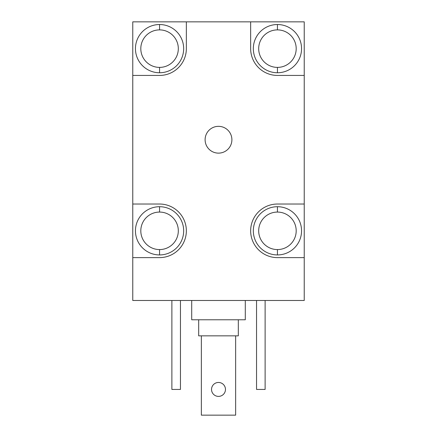 <?xml version="1.0" encoding="UTF-8"?>
<svg xmlns="http://www.w3.org/2000/svg" width="437" height="437" viewBox="0 0 437 437"><rect width="100%" height="100%" fill="white"/><g stroke="black" fill="none" stroke-linecap="round" stroke-linejoin="round"><path stroke-width="0.66" d="M132.766 21.85L132.766 300.481L304.234 300.481L304.234 257.617L304.234 300.481L132.766 300.481L132.766 257.617L159.56 257.617A26.794 26.794 0 0 0 186.348 230.823A26.794 26.794 0 0 1 159.56 257.617L132.766 257.617L132.766 204.03L159.56 204.03A26.794 26.794 0 0 1 186.348 230.823A26.794 26.794 0 0 0 159.56 204.03L132.766 204.03L132.766 75.432L159.56 75.432L132.766 75.432L132.766 21.85L304.234 21.85L304.234 257.617L277.44 257.617A26.794 26.794 0 0 1 250.652 230.823A26.794 26.794 0 0 1 277.44 204.03L304.234 204.03L304.234 21.85L186.348 21.85L186.348 48.644A26.794 26.794 0 0 1 159.56 75.432A26.794 26.794 0 0 0 186.348 48.644L186.348 21.85L132.766 21.85M250.652 48.644A26.794 26.794 0 0 0 277.44 75.432A26.794 26.794 0 0 1 250.652 48.644L250.652 21.85L250.652 48.644M304.234 75.432L277.44 75.432L304.234 75.432M218.5 153.13A13.394 13.394 0 0 1 205.106 139.731A13.394 13.394 0 0 1 218.5 126.337A13.394 13.394 0 0 1 231.894 139.731A13.394 13.394 0 0 1 218.5 153.13A13.394 13.394 0 0 0 231.894 139.731A13.394 13.394 0 0 0 218.5 126.337A13.394 13.394 0 0 0 205.106 139.731A13.394 13.394 0 0 0 218.5 153.13M159.56 254.935A24.111 24.111 0 0 0 183.671 230.823A24.111 24.111 0 0 0 159.56 206.712A24.111 24.111 0 0 0 135.448 230.823A24.111 24.111 0 0 0 159.56 254.935A24.111 24.111 0 0 1 135.448 230.823A24.111 24.111 0 0 1 159.56 206.712L159.56 212.071A18.753 18.753 0 0 0 140.807 230.823A18.753 18.753 0 0 0 159.56 249.576L159.56 254.935L159.56 249.576A18.753 18.753 0 0 0 178.312 230.823A18.753 18.753 0 0 0 159.56 212.071L159.56 206.712A24.111 24.111 0 0 1 183.671 230.823A24.111 24.111 0 0 1 159.56 254.935M159.56 212.071A18.753 18.753 0 0 0 140.807 230.823A18.753 18.753 0 0 0 159.56 249.576A18.753 18.753 0 0 0 178.312 230.823A18.753 18.753 0 0 0 159.56 212.071M159.56 72.755A24.111 24.111 0 0 0 183.671 48.644A24.111 24.111 0 0 0 159.56 24.527A24.111 24.111 0 0 0 135.448 48.644A24.111 24.111 0 0 0 159.56 72.755A24.111 24.111 0 0 1 135.448 48.644A24.111 24.111 0 0 1 159.56 24.527L159.56 29.885A18.753 18.753 0 0 0 140.807 48.644A18.753 18.753 0 0 0 159.56 67.396L159.56 72.755L159.56 67.396A18.753 18.753 0 0 0 178.312 48.644A18.753 18.753 0 0 0 159.56 29.885L159.56 24.527A24.111 24.111 0 0 1 183.671 48.644A24.111 24.111 0 0 1 159.56 72.755M159.56 29.885A18.753 18.753 0 0 0 140.807 48.644A18.753 18.753 0 0 0 159.56 67.396A18.753 18.753 0 0 0 178.312 48.644A18.753 18.753 0 0 0 159.56 29.885M277.44 204.03L304.234 204.03L304.234 257.617L277.44 257.617A26.794 26.794 0 0 1 250.652 230.823A26.794 26.794 0 0 1 277.44 204.03M277.44 254.935A24.111 24.111 0 0 0 301.552 230.823A24.111 24.111 0 0 0 277.44 206.712A24.111 24.111 0 0 0 253.329 230.823A24.111 24.111 0 0 0 277.44 254.935A24.111 24.111 0 0 1 253.329 230.823A24.111 24.111 0 0 1 277.44 206.712L277.44 212.071A18.753 18.753 0 0 0 258.688 230.823A18.753 18.753 0 0 0 277.44 249.576L277.44 254.935L277.44 249.576A18.753 18.753 0 0 0 296.193 230.823A18.753 18.753 0 0 0 277.44 212.071L277.44 206.712A24.111 24.111 0 0 1 301.552 230.823A24.111 24.111 0 0 1 277.44 254.935M277.44 212.071A18.753 18.753 0 0 0 258.688 230.823A18.753 18.753 0 0 0 277.44 249.576A18.753 18.753 0 0 0 296.193 230.823A18.753 18.753 0 0 0 277.44 212.071M245.294 300.481L245.294 319.775L191.706 319.775L191.706 300.481L191.706 319.775L245.294 319.775L245.294 300.481M238.323 319.775L238.323 335.845L198.677 335.845L198.677 319.775L198.677 335.845L238.323 335.845L238.323 319.775M235.647 415.15L235.647 335.845L235.647 415.15L201.353 415.15L235.647 415.15M201.353 335.845L201.353 415.15L201.353 335.845M218.5 396.397A6.965 6.965 0 0 1 211.535 389.433A6.965 6.965 0 0 1 218.5 382.462A6.965 6.965 0 0 1 225.465 389.433A6.965 6.965 0 0 1 218.5 396.397A6.965 6.965 0 0 0 225.465 389.433A6.965 6.965 0 0 0 218.5 382.462A6.965 6.965 0 0 0 211.535 389.433A6.965 6.965 0 0 0 218.5 396.397M256.546 389.433L256.546 300.481L256.546 389.433L265.117 389.433L265.117 300.481L265.117 389.433L256.546 389.433M171.883 300.481L171.883 389.433L180.454 389.433L180.454 300.481L180.454 389.433L171.883 389.433L171.883 300.481M277.44 72.755A24.111 24.111 0 0 0 301.552 48.644A24.111 24.111 0 0 0 277.44 24.527A24.111 24.111 0 0 0 253.329 48.644A24.111 24.111 0 0 0 277.44 72.755A24.111 24.111 0 0 1 253.329 48.644A24.111 24.111 0 0 1 277.44 24.527L277.44 29.885A18.753 18.753 0 0 0 258.688 48.644A18.753 18.753 0 0 0 277.44 67.396L277.44 72.755L277.44 67.396A18.753 18.753 0 0 0 296.193 48.644A18.753 18.753 0 0 0 277.44 29.885L277.44 24.527A24.111 24.111 0 0 1 301.552 48.644A24.111 24.111 0 0 1 277.44 72.755M277.44 29.885A18.753 18.753 0 0 0 258.688 48.644A18.753 18.753 0 0 0 277.44 67.396A18.753 18.753 0 0 0 296.193 48.644A18.753 18.753 0 0 0 277.44 29.885"/></g></svg>
